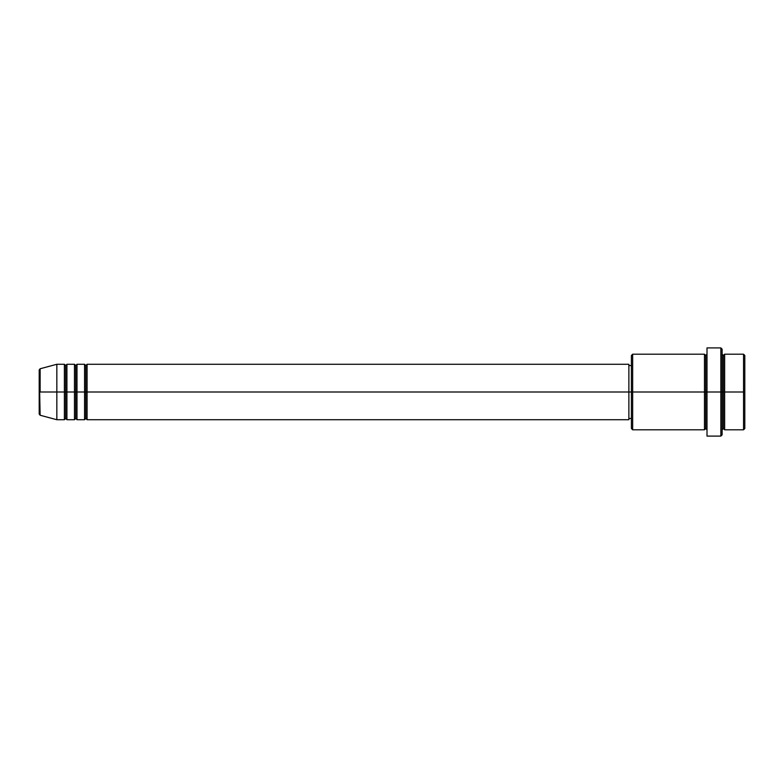 <?xml version="1.0" encoding="UTF-8"?>
<svg xmlns="http://www.w3.org/2000/svg" width="784" height="784" viewBox="0 0 784 784"><rect width="100%" height="100%" fill="white"/><g stroke="black" fill="none" stroke-linecap="round" stroke-linejoin="round"><path stroke-width="1.18" d="M39.2 392L39.2 414.03L39.2 392L39.2 414.03L40.131 415.246L39.2 369.97L39.2 392L56.84 392L40.131 392L40.131 368.754L40.131 392L40.131 368.754L39.2 369.97L39.2 392M722.123 354.221L722.123 392L722.123 349.164L722.123 354.221L723.377 355.456L724.641 354.201L724.641 392L743.536 392L743.536 429.799L743.536 392L744.8 392L744.8 355.456L744.8 428.544L744.8 392L724.641 392L724.641 354.201L724.641 392L722.123 392L722.123 434.836L722.123 392L705.737 392L705.737 355.456L705.737 392L632.659 392L632.659 429.799L632.659 392L628.876 392L628.876 419.724L628.876 392L87.083 392L87.083 364.276L87.083 392L85.819 392L85.819 365.54L85.819 392L84.564 392L84.564 364.276L84.564 392L76.999 392L76.999 364.276L76.999 392L75.744 392L75.744 365.54L75.744 392L74.48 392L74.48 364.276L74.48 392L66.924 392L66.924 364.276L66.924 392L65.66 392L65.66 365.54L65.66 392L64.396 392L64.396 364.276L64.396 392L56.84 392L56.84 419.724L56.84 392L64.396 392L64.396 364.276L56.84 364.276L56.84 392L56.84 364.276L40.131 368.754M87.083 419.724L85.819 418.46L84.564 419.724L84.564 392L85.819 392L85.819 365.54L85.819 418.46L85.819 392L85.819 418.46L85.819 392L87.083 392L87.083 419.724L628.876 419.724M76.999 419.724L75.744 418.46L74.48 419.724L74.48 392L75.744 392L75.744 365.54L75.744 418.46L75.744 392L75.744 418.46L75.744 392L76.999 392L76.999 419.724L84.564 419.724M66.924 419.724L65.66 418.46L64.396 419.724L64.396 392L65.66 392L65.66 365.54L65.66 418.46L65.66 392L65.66 418.46L65.66 392L66.924 392L66.924 419.724L74.48 419.724M64.396 364.276L65.66 365.54L66.924 364.276L66.924 392L74.48 392L74.48 364.276L75.744 365.54L76.999 364.276L76.999 392L84.564 392L84.564 364.276L85.819 365.54L87.083 364.276L87.083 392L628.876 392L628.876 364.276L628.876 392L631.404 392L631.404 428.544L631.404 355.456L631.404 392L704.483 392L704.483 354.201L704.483 392L704.483 354.201L632.659 354.201L632.659 392L632.659 354.201L631.404 355.456M707.001 429.799L705.737 428.544L704.483 429.799L704.483 392L705.737 392L705.737 428.544L705.737 355.456L705.737 392L707.001 392L707.001 436.1L707.001 347.9L707.001 392L720.859 392L720.859 436.1L720.859 347.9L720.859 392L723.377 392L723.377 355.456L723.377 428.544L723.377 392L723.377 428.544L723.377 392L724.641 392L724.641 429.799L743.536 429.799L744.8 428.544M743.536 392L743.536 354.201L743.536 392M704.483 392L704.483 429.799L704.483 392M724.641 392L724.641 429.799L724.641 392M64.396 392L64.396 419.724L64.396 392M66.924 392L66.924 419.724L66.924 392M74.48 392L74.48 419.724L74.48 392M76.999 392L76.999 419.724L76.999 392M84.564 392L84.564 419.724L84.564 392M87.083 392L87.083 419.724L87.083 392M704.483 429.799L632.659 429.799L631.404 428.544M707.001 436.1L720.859 436.1L722.123 434.836M707.001 354.201L705.737 355.456L704.483 354.201M631.404 418.46L628.876 418.46M64.396 419.724L56.84 419.724L40.131 415.246M74.48 364.276L66.924 364.276M744.8 355.456L743.536 354.201L724.641 354.201M722.123 349.164L720.859 347.9L707.001 347.9M631.404 365.54L628.876 365.54M628.876 364.276L87.083 364.276M84.564 364.276L76.999 364.276M724.641 429.799L723.377 428.544L722.123 429.799"/></g></svg>
